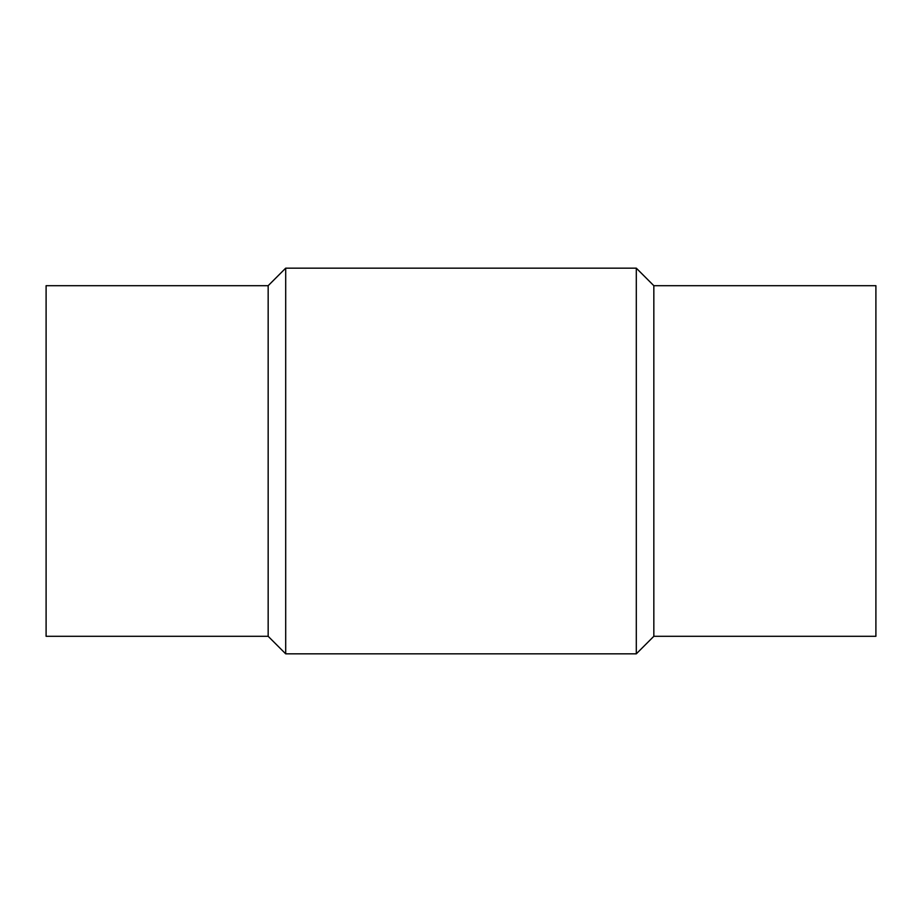 <?xml version="1.0" encoding="UTF-8"?>
<svg xmlns="http://www.w3.org/2000/svg" width="922" height="922" viewBox="0 0 922 922"><rect width="100%" height="100%" fill="white"/><g stroke="black" fill="none" stroke-linecap="round" stroke-linejoin="round"><path stroke-width="1.38" d="M285.693 653.836L285.693 268.164L636.307 268.164L636.307 653.836L285.693 653.836L268.164 636.307L268.164 285.693L285.693 268.164M268.164 636.307L46.1 636.307L46.1 285.693L268.164 285.693M653.836 285.693L653.836 636.307L875.9 636.307L875.9 285.693L653.836 285.693L636.307 268.164M653.836 636.307L636.307 653.836"/></g></svg>
